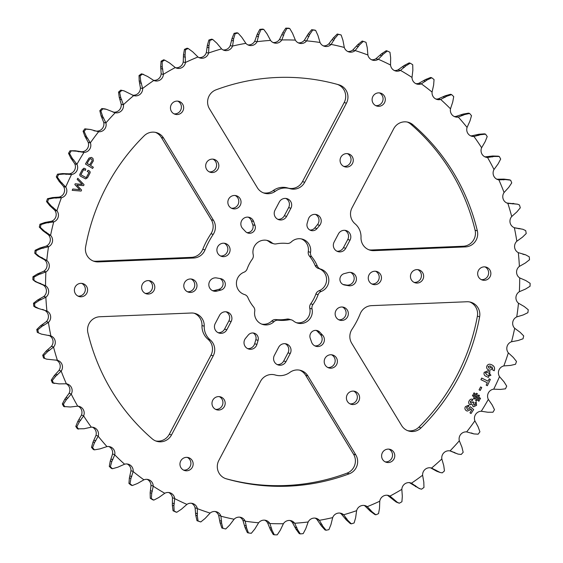 <?xml version="1.0" encoding="UTF-8"?>
<svg xmlns="http://www.w3.org/2000/svg" width="563" height="563" viewBox="0 0 563 563"><rect width="100%" height="100%" fill="white"/><g stroke="black" fill="none" stroke-linecap="round" stroke-linejoin="round"><path stroke-width="0.84" d="M226.22 478.796L226.361 478.839A12.886 12.583 -73.7 0 1 218.817 460.464L260.514 381.376A12.886 12.583 -73.7 0 1 275.216 374.986A12.886 12.583 -73.7 0 1 275.272 375A17.186 16.777 106.3 0 0 275.342 375.021A17.186 16.777 106.3 0 0 289.868 372.396A12.886 12.583 106.3 0 1 307.898 375.929L355.788 454.869A12.886 12.583 -73.7 0 1 349.236 473.821L346.984 473.166A12.886 12.583 106.3 0 0 353.543 454.214L355.788 454.869M407.647 430.66A12.886 12.583 106.3 0 0 418.83 427.197L421.082 427.859A12.886 12.583 -73.7 0 1 401.63 425.544L351.706 343.261A12.886 12.583 -73.7 0 1 352.037 329.271A85.928 83.887 106.3 0 0 360.236 313.718A12.886 12.583 -73.7 0 1 371.538 305.646L466.896 301.754A12.886 12.583 -73.7 0 1 479.627 316.807L477.382 316.153A12.886 12.583 106.3 0 0 469.711 301.958M171.518 434.946A12.886 12.583 -73.7 0 1 152.228 438.837A204.89 200.034 106.3 0 1 87.905 332.81A12.886 12.583 -73.7 0 1 99.813 316.751L191.3 313.014A12.886 12.583 -73.7 0 1 204.235 326.195A17.186 16.777 106.3 0 0 210.231 339.911A12.886 12.583 -73.7 0 1 213.215 355.851L171.518 434.946L169.273 434.291A12.886 12.583 106.3 0 1 155.712 440.956M213.208 234.384L210.963 233.729A12.886 12.583 106.3 0 0 211.294 219.739L213.539 220.4A12.886 12.583 -73.7 0 1 213.208 234.384A85.928 83.887 106.3 0 0 205.009 249.937A12.886 12.583 -73.7 0 1 193.714 258.009L98.356 261.901A12.886 12.583 -73.7 0 1 85.618 246.847A204.89 200.034 106.3 0 1 144.17 135.803A12.886 12.583 -73.7 0 1 163.622 138.111L161.37 137.456A12.886 12.583 106.3 0 0 155.353 132.34M93.289 261.042A12.886 12.583 106.3 0 0 96.104 261.246L98.356 261.901M173.925 113.782A6.735 6.58 -73.7 0 1 178.95 101.361A6.735 6.58 -73.7 0 1 183.151 110.327A6.735 6.58 -73.7 0 1 173.925 113.782M177.795 101.136A6.735 6.58 -73.7 0 1 174.08 113.86M375.57 105.541A6.735 6.58 -73.7 0 1 380.595 93.12A6.735 6.58 -73.7 0 1 384.796 102.086A6.735 6.58 -73.7 0 1 375.57 105.541M379.441 92.895A6.735 6.58 -73.7 0 1 375.725 105.626M343.543 166.289A6.735 6.58 -73.7 0 1 348.567 153.868A6.735 6.58 -73.7 0 1 352.769 162.834A6.735 6.58 -73.7 0 1 343.543 166.289M347.413 153.643A6.735 6.58 -73.7 0 1 343.697 166.374M481.133 279.544A6.735 6.58 -73.7 0 1 486.158 267.122A6.735 6.58 -73.7 0 1 490.359 276.088A6.735 6.58 -73.7 0 1 481.133 279.544M485.003 266.897A6.735 6.58 -73.7 0 1 481.288 279.628M368.892 249.782A12.886 12.583 -73.7 0 0 371.7 249.986L373.952 250.641A12.886 12.583 -73.7 0 1 361.01 237.466A17.186 16.777 -73.7 0 0 355.014 223.75A12.886 12.583 -73.7 0 1 352.03 207.803L393.727 128.709A12.886 12.583 -73.7 0 1 413.017 124.817A204.89 200.034 -73.7 0 1 477.34 230.844A12.886 12.583 -73.7 0 1 465.432 246.904L463.187 246.249A12.886 12.583 106.3 0 0 475.095 230.19L477.34 230.844M346.435 103.191A12.886 12.583 -73.7 0 0 338.884 84.816A204.89 200.034 -73.7 0 0 216.016 89.834A12.886 12.583 -73.7 0 0 209.457 108.786L257.354 187.732A12.886 12.583 106.3 0 0 275.377 191.258A17.186 16.777 -73.7 0 1 289.91 188.633A17.186 16.777 -73.7 0 1 289.98 188.654A12.886 12.583 -73.7 0 0 290.036 188.675A12.886 12.583 -73.7 0 0 304.731 182.278L346.435 103.191L344.183 102.536A12.886 12.583 106.3 0 0 337.321 84.38M263.378 192.849A12.886 12.583 106.3 0 0 273.132 190.604A17.186 16.777 -73.7 0 1 287.658 187.979A17.186 16.777 -73.7 0 1 287.728 188M209.112 171.778A6.735 6.58 -73.7 0 1 214.137 159.364A6.735 6.58 -73.7 0 1 218.338 168.323A6.735 6.58 -73.7 0 1 209.112 171.778M212.983 159.139A6.735 6.58 -73.7 0 1 209.267 171.863M413.918 282.288A6.735 6.58 -73.7 0 1 418.942 269.867A6.735 6.58 -73.7 0 1 423.144 278.833A6.735 6.58 -73.7 0 1 413.918 282.288M417.788 269.642A6.735 6.58 -73.7 0 1 414.072 282.373M84.119 284.111A6.735 6.58 106.3 0 0 74.893 287.566A6.735 6.58 106.3 0 0 79.094 296.532A6.735 6.58 106.3 0 0 84.119 284.111M77.997 296.103A6.735 6.58 106.3 0 0 81.712 283.372M189.682 458.113A6.735 6.58 106.3 0 0 180.456 461.569A6.735 6.58 106.3 0 0 184.65 470.534A6.735 6.58 106.3 0 0 189.682 458.113M183.559 470.105A6.735 6.58 106.3 0 0 187.275 457.374M221.709 397.365A6.735 6.58 106.3 0 0 212.483 400.821A6.735 6.58 106.3 0 0 216.678 409.787A6.735 6.58 106.3 0 0 221.709 397.365M215.587 409.357A6.735 6.58 106.3 0 0 219.303 396.626M391.327 449.879A6.735 6.58 106.3 0 0 382.101 453.335A6.735 6.58 106.3 0 0 386.295 462.293A6.735 6.58 106.3 0 0 391.327 449.879M385.205 461.864A6.735 6.58 106.3 0 0 388.92 449.14M151.334 281.366A6.735 6.58 106.3 0 0 142.108 284.822A6.735 6.58 106.3 0 0 146.31 293.787A6.735 6.58 106.3 0 0 151.334 281.366M145.212 293.358A6.735 6.58 106.3 0 0 148.928 280.627M356.14 391.876A6.735 6.58 106.3 0 0 346.914 395.332A6.735 6.58 106.3 0 0 351.115 404.297A6.735 6.58 106.3 0 0 356.14 391.876M350.017 403.861A6.735 6.58 106.3 0 0 353.733 391.137M289.051 319.777A38.664 37.749 106.3 0 1 278.228 320.213A5.468 5.334 106.3 0 0 273.97 321.691A11.816 11.534 106.3 0 1 254.722 311.304A5.468 5.334 106.3 0 0 253.561 306.905A38.664 37.749 106.3 0 1 247.896 297.567A5.468 5.334 106.3 0 0 244.56 294.555A11.816 11.534 106.3 0 1 243.969 272.232A5.468 5.334 106.3 0 0 247.129 268.959A38.664 37.749 106.3 0 1 252.287 259.177A5.468 5.334 106.3 0 0 253.216 254.694A11.816 11.534 106.3 0 1 271.873 242.759A5.468 5.334 106.3 0 0 276.194 243.885A38.664 37.749 106.3 0 1 287.024 243.441A5.468 5.334 106.3 0 0 291.275 241.963A11.816 11.534 106.3 0 1 310.53 252.351A5.468 5.334 106.3 0 0 311.691 256.749A38.664 37.749 106.3 0 1 317.356 266.088A5.468 5.334 106.3 0 0 320.692 269.1A11.816 11.534 106.3 0 1 321.283 291.423A5.468 5.334 106.3 0 0 318.116 294.695A38.664 37.749 106.3 0 1 312.958 304.477A5.468 5.334 106.3 0 0 312.036 308.96A11.816 11.534 106.3 0 1 293.379 320.896A5.468 5.334 106.3 0 0 289.051 319.777L286.806 319.115A5.468 5.334 -73.7 0 1 289.241 319.235L291.493 319.89M266.651 240.31A11.816 11.534 -73.7 0 1 269.621 242.104A5.468 5.334 -73.7 0 0 271.507 243.11L273.759 243.765M301.311 238.895A11.816 11.534 -73.7 0 1 308.278 251.696A5.468 5.334 -73.7 0 0 309.439 256.095A38.664 37.749 -73.7 0 1 315.104 265.433A5.468 5.334 -73.7 0 0 318.44 268.445A11.816 11.534 -73.7 0 1 319.031 290.768A5.468 5.334 -73.7 0 0 315.871 294.041A38.664 37.749 -73.7 0 1 310.713 303.823A5.468 5.334 -73.7 0 0 309.784 308.306A11.816 11.534 -73.7 0 1 296.349 322.69M377.991 271.992A6.735 6.58 106.3 0 0 368.765 275.448A6.735 6.58 106.3 0 0 372.966 284.414A6.735 6.58 106.3 0 0 377.991 271.992M375.584 271.253A6.735 6.58 -73.7 0 1 371.869 283.984M237.572 196.227A6.735 6.58 106.3 0 0 228.353 199.682A6.735 6.58 106.3 0 0 232.547 208.648A6.735 6.58 106.3 0 0 237.572 196.227M235.172 195.488A6.735 6.58 -73.7 0 1 231.456 208.219M246.911 232.618A5.841 5.707 106.3 0 0 255.025 225.432L253.646 221.498A6.735 6.58 -73.7 0 0 241.823 220.386A6.735 6.58 -73.7 0 0 242.66 228.522L245.496 231.527A5.841 5.707 106.3 0 0 246.911 232.618A5.841 5.707 -73.7 0 0 252.773 224.771L255.025 225.432M286.595 216.396A6.735 6.58 -73.7 0 1 277.665 219.225A6.735 6.58 -73.7 0 1 275.004 210.147L279.297 202.004A6.735 6.58 106.3 0 1 286.982 198.662A6.735 6.58 106.3 0 1 290.888 208.261L286.595 216.396L284.343 215.742A6.735 6.58 106.3 0 1 277.819 219.303M309.931 230.042A5.841 5.707 106.3 0 0 316.997 228.606L319.664 225.376A6.735 6.58 -73.7 0 0 316.54 214.616A6.735 6.58 -73.7 0 0 308.334 219.26L307.166 223.3A5.841 5.707 106.3 0 0 309.931 230.042A5.841 5.707 -73.7 0 0 314.752 227.945L316.997 228.606M345.717 248.297A6.735 6.58 -73.7 0 1 336.787 251.126A6.735 6.58 -73.7 0 1 334.126 242.048L338.419 233.905A6.735 6.58 106.3 0 1 346.104 230.563A6.735 6.58 106.3 0 1 350.01 240.162L345.717 248.297L343.465 247.643A6.735 6.58 106.3 0 1 336.941 251.204M342.916 284.421A5.841 5.707 106.3 0 0 344.605 285.005L348.645 285.708A6.735 6.58 -73.7 0 0 356.245 280.571A6.735 6.58 -73.7 0 0 348.293 272.569L344.296 273.604A5.841 5.707 106.3 0 0 342.916 284.421M327.673 367.428A6.735 6.58 -73.7 0 1 332.698 355.007A6.735 6.58 -73.7 0 1 336.899 363.972A6.735 6.58 -73.7 0 1 327.673 367.428M327.828 367.512A6.735 6.58 106.3 0 0 331.544 354.781M187.261 291.662A6.735 6.58 -73.7 0 1 192.286 279.241A6.735 6.58 -73.7 0 1 196.487 288.207A6.735 6.58 -73.7 0 1 187.261 291.662M187.416 291.747A6.735 6.58 106.3 0 0 191.131 279.016M256.918 344.394A6.735 6.58 -73.7 0 1 247.46 348.525A6.735 6.58 -73.7 0 1 245.581 338.279L248.248 335.055A5.841 5.707 -73.7 0 1 258.079 340.355L256.918 344.394L254.666 343.74L255.834 339.7A5.841 5.707 106.3 0 0 253.076 332.958M247.614 348.61A6.735 6.58 106.3 0 0 254.666 343.74M285.955 361.65A6.735 6.58 -73.7 0 1 277.017 364.479A6.735 6.58 -73.7 0 1 274.364 355.401L278.657 347.258A6.735 6.58 -73.7 0 1 286.335 343.923A6.735 6.58 -73.7 0 1 290.241 353.515L285.955 361.65L283.703 360.996L287.996 352.853A6.735 6.58 106.3 0 0 285.181 343.697M277.179 364.564A6.735 6.58 106.3 0 0 283.703 360.996M226.833 329.749A6.735 6.58 -73.7 0 1 217.895 332.578A6.735 6.58 -73.7 0 1 215.242 323.5L219.535 315.357A6.735 6.58 -73.7 0 1 227.213 312.022A6.735 6.58 -73.7 0 1 231.119 321.614L226.833 329.749L224.581 329.095L228.874 320.952A6.735 6.58 106.3 0 0 226.059 311.796M218.057 332.663A6.735 6.58 106.3 0 0 224.581 329.095M216.952 291.092A6.735 6.58 -73.7 0 1 209.197 282.415A6.735 6.58 -73.7 0 1 216.607 277.946L220.647 278.657A5.841 5.707 -73.7 0 1 220.949 290.058L216.952 291.092L214.707 290.431L218.704 289.396A5.841 5.707 106.3 0 0 220.006 278.544M212.427 290.607A6.735 6.58 106.3 0 0 214.707 290.431M322.585 335.133A6.735 6.58 -73.7 0 1 314.675 345.781A6.735 6.58 -73.7 0 1 311.599 342.163L310.227 338.229A5.841 5.707 -73.7 0 1 319.756 332.128L322.585 335.133L320.34 334.478L317.504 331.473A5.841 5.707 106.3 0 0 316.089 330.39M314.83 345.865A6.735 6.58 106.3 0 0 320.34 334.478M338.609 319.685A6.735 6.58 -73.7 0 1 343.634 307.264A6.735 6.58 -73.7 0 1 347.835 316.23A6.735 6.58 -73.7 0 1 338.609 319.685M338.764 319.763A6.735 6.58 106.3 0 0 342.48 307.039M220.365 255.883A6.735 6.58 -73.7 0 1 225.39 243.462A6.735 6.58 -73.7 0 1 229.591 252.428A6.735 6.58 -73.7 0 1 220.365 255.883M220.52 255.961A6.735 6.58 106.3 0 0 224.236 243.237M516.728 316.92L523.21 314.942L527.883 312.69A253.667 247.65 106.3 0 0 528.256 309.756L524.28 306.553L518.481 303.211A242.357 236.615 106.3 0 1 516.728 316.92A18.002 17.573 106.3 0 0 516.567 316.997A7.009 6.847 106.3 0 0 514.554 328.159A18.002 17.573 106.3 0 0 514.673 328.285A242.357 236.615 106.3 0 1 511.535 341.748A18.002 17.573 106.3 0 0 511.366 341.804A7.009 6.847 106.3 0 0 508.227 352.705A18.002 17.573 106.3 0 0 508.333 352.846A242.357 236.615 106.3 0 1 503.829 365.915A18.002 17.573 106.3 0 0 503.66 365.964A7.009 6.847 106.3 0 0 499.423 376.485A18.002 17.573 106.3 0 0 499.515 376.633A242.357 236.615 106.3 0 1 493.709 389.167A18.002 17.573 106.3 0 0 493.533 389.195A7.009 6.847 106.3 0 0 488.248 399.216A18.002 17.573 106.3 0 0 488.325 399.378A242.357 236.615 106.3 0 1 481.266 411.243A18.002 17.573 106.3 0 0 481.098 411.25A7.009 6.847 106.3 0 0 474.82 420.667A18.002 17.573 106.3 0 0 474.876 420.835A242.357 236.615 106.3 0 1 466.657 431.898A18.002 17.573 106.3 0 0 466.481 431.884A7.009 6.847 106.3 0 0 459.281 440.597A18.002 17.573 106.3 0 0 459.324 440.766A242.357 236.615 106.3 0 1 450.027 450.907A18.002 17.573 106.3 0 0 449.858 450.879A7.009 6.847 106.3 0 0 441.814 458.789A18.002 17.573 106.3 0 0 441.835 458.958A242.357 236.615 106.3 0 1 431.561 468.064A18.002 17.573 106.3 0 0 431.455 468.036A18.002 17.573 106.3 0 0 431.399 468.015A7.009 6.847 106.3 0 0 422.595 475.038A18.002 17.573 106.3 0 0 422.602 475.214A242.357 236.615 106.3 0 1 411.462 483.188A18.002 17.573 106.3 0 0 411.307 483.117A7.009 6.847 106.3 0 0 401.848 489.17A18.002 17.573 106.3 0 0 401.834 489.346A242.357 236.615 106.3 0 1 389.955 496.094A18.002 17.573 106.3 0 0 389.807 496.017A7.009 6.847 106.3 0 0 379.793 501.028A18.002 17.573 106.3 0 0 379.765 501.204A242.357 236.615 106.3 0 1 367.273 506.665A18.002 17.573 106.3 0 0 367.132 506.566A7.009 6.847 106.3 0 0 356.675 510.493A18.002 17.573 106.3 0 0 356.625 510.662A242.357 236.615 106.3 0 1 343.662 514.765A18.002 17.573 106.3 0 0 343.536 514.652A7.009 6.847 106.3 0 0 332.747 517.446A18.002 17.573 106.3 0 0 332.677 517.608A242.357 236.615 106.3 0 1 319.383 520.311A18.002 17.573 106.3 0 0 319.263 520.184A7.009 6.847 106.3 0 0 308.264 521.817A18.002 17.573 106.3 0 0 308.179 521.978A242.357 236.615 106.3 0 1 294.702 523.252A18.002 17.573 106.3 0 0 294.597 523.111A7.009 6.847 106.3 0 0 283.506 523.562A18.002 17.573 106.3 0 0 283.407 523.71A242.357 236.615 106.3 0 1 269.888 523.541A18.002 17.573 106.3 0 0 269.797 523.393A7.009 6.847 106.3 0 0 258.734 522.661A18.002 17.573 106.3 0 0 258.621 522.795A242.357 236.615 106.3 0 1 245.208 521.183A18.002 17.573 106.3 0 0 245.137 521.028A7.009 6.847 106.3 0 0 234.222 519.114A18.002 17.573 106.3 0 0 234.102 519.241A242.357 236.615 106.3 0 1 220.942 516.208A18.002 17.573 106.3 0 0 220.886 516.039A7.009 6.847 106.3 0 0 210.245 512.97A18.002 17.573 106.3 0 0 210.112 513.083A242.357 236.615 106.3 0 1 197.36 508.656A18.002 17.573 106.3 0 0 197.317 508.488A7.009 6.847 106.3 0 0 187.057 504.3A18.002 17.573 106.3 0 0 186.916 504.392A242.357 236.615 106.3 0 1 174.699 498.628A18.002 17.573 106.3 0 0 174.678 498.452A7.009 6.847 106.3 0 0 164.924 493.188A18.002 17.573 106.3 0 0 164.769 493.265A242.357 236.615 106.3 0 1 153.227 486.214A18.002 17.573 106.3 0 0 153.227 486.038A7.009 6.847 106.3 0 0 144.072 479.76A18.002 17.573 106.3 0 0 143.91 479.817A242.357 236.615 106.3 0 1 133.171 471.569A18.002 17.573 106.3 0 0 133.185 471.393A7.009 6.847 106.3 0 0 124.74 464.158A18.002 17.573 106.3 0 0 124.578 464.208A242.357 236.615 106.3 0 1 114.753 454.848A18.002 17.573 106.3 0 0 114.789 454.672A7.009 6.847 106.3 0 0 107.139 446.565A18.002 17.573 106.3 0 0 106.97 446.593A242.357 236.615 106.3 0 1 98.18 436.226A18.002 17.573 106.3 0 0 98.229 436.051A7.009 6.847 106.3 0 0 91.459 427.169A18.002 17.573 106.3 0 0 91.29 427.176A242.357 236.615 106.3 0 1 83.62 415.909A18.002 17.573 106.3 0 0 83.683 415.747A7.009 6.847 106.3 0 0 77.877 406.176A18.002 17.573 106.3 0 0 77.708 406.162A242.357 236.615 106.3 0 1 71.241 394.128A18.002 17.573 106.3 0 0 71.325 393.973A7.009 6.847 106.3 0 0 66.54 383.818A18.002 17.573 106.3 0 0 66.371 383.79A242.357 236.615 106.3 0 1 61.184 371.116A18.002 17.573 106.3 0 0 61.276 370.968A7.009 6.847 106.3 0 0 57.567 360.348A18.002 17.573 106.3 0 0 57.398 360.299A242.357 236.615 106.3 0 1 53.548 347.125A18.002 17.573 106.3 0 0 53.661 346.991A7.009 6.847 106.3 0 0 51.057 336.02A18.002 17.573 106.3 0 0 50.895 335.949A242.357 236.615 106.3 0 1 48.418 322.416A18.002 17.573 106.3 0 0 48.545 322.296A7.009 6.847 106.3 0 0 47.088 311.093A18.002 17.573 106.3 0 0 46.933 311.008A242.357 236.615 106.3 0 1 45.863 297.271A18.002 17.573 106.3 0 0 45.997 297.158A7.009 6.847 106.3 0 0 45.694 285.842A18.002 17.573 106.3 0 0 45.554 285.751A242.357 236.615 106.3 0 1 45.899 271.95A18.002 17.573 106.3 0 0 46.046 271.852A7.009 6.847 106.3 0 0 46.905 260.556A18.002 17.573 106.3 0 0 46.771 260.444A242.357 236.615 106.3 0 1 48.524 246.735A18.002 17.573 106.3 0 0 48.678 246.657A7.009 6.847 106.3 0 0 50.691 235.496A18.002 17.573 106.3 0 0 50.571 235.369A242.357 236.615 106.3 0 1 53.717 221.906A18.002 17.573 106.3 0 0 53.879 221.85A7.009 6.847 106.3 0 0 57.025 210.949A18.002 17.573 106.3 0 0 56.919 210.808A242.357 236.615 106.3 0 1 61.416 197.74A18.002 17.573 106.3 0 0 61.585 197.697A7.009 6.847 106.3 0 0 65.822 187.176A18.002 17.573 106.3 0 0 65.73 187.029A242.357 236.615 106.3 0 1 71.543 174.488A18.002 17.573 106.3 0 0 71.712 174.467A7.009 6.847 106.3 0 0 76.997 164.438A18.002 17.573 106.3 0 0 76.927 164.283A242.357 236.615 106.3 0 1 83.978 152.418A18.002 17.573 106.3 0 0 84.154 152.411A7.009 6.847 106.3 0 0 90.432 142.988A18.002 17.573 106.3 0 0 90.369 142.826A242.357 236.615 106.3 0 1 98.595 131.763A18.002 17.573 106.3 0 0 98.764 131.77A7.009 6.847 106.3 0 0 105.964 123.058A18.002 17.573 106.3 0 0 105.921 122.889A242.357 236.615 106.3 0 1 115.225 112.748A18.002 17.573 106.3 0 0 115.394 112.776A7.009 6.847 106.3 0 0 123.438 104.873A18.002 17.573 106.3 0 0 123.41 104.697A242.357 236.615 106.3 0 1 133.691 95.59A18.002 17.573 106.3 0 0 133.797 95.619A18.002 17.573 106.3 0 0 133.853 95.64A7.009 6.847 106.3 0 0 142.65 88.623A18.002 17.573 106.3 0 0 142.643 88.447A242.357 236.615 106.3 0 1 153.783 80.474A18.002 17.573 106.3 0 0 153.945 80.537A7.009 6.847 106.3 0 0 163.397 74.485A18.002 17.573 106.3 0 0 163.411 74.309A242.357 236.615 106.3 0 1 175.29 67.56A18.002 17.573 106.3 0 0 175.445 67.644A7.009 6.847 106.3 0 0 185.452 62.627A18.002 17.573 106.3 0 0 185.487 62.451A242.357 236.615 106.3 0 1 197.972 56.997A18.002 17.573 106.3 0 0 198.12 57.095A7.009 6.847 106.3 0 0 208.577 53.168A18.002 17.573 106.3 0 0 208.62 52.992A242.357 236.615 106.3 0 1 221.59 48.89A18.002 17.573 106.3 0 0 221.716 49.009A7.009 6.847 106.3 0 0 232.505 46.208A18.002 17.573 106.3 0 0 232.568 46.046A242.357 236.615 106.3 0 1 245.869 43.344A18.002 17.573 106.3 0 0 245.982 43.471A7.009 6.847 106.3 0 0 256.988 41.838A18.002 17.573 106.3 0 0 257.066 41.683A242.357 236.615 106.3 0 1 270.55 40.409A18.002 17.573 106.3 0 0 270.655 40.543A7.009 6.847 106.3 0 0 281.746 40.093A18.002 17.573 106.3 0 0 281.845 39.945A242.357 236.615 106.3 0 1 295.364 40.114A18.002 17.573 106.3 0 0 295.455 40.269A7.009 6.847 106.3 0 0 306.518 41A18.002 17.573 106.3 0 0 306.631 40.86A242.357 236.615 106.3 0 1 320.037 42.471A18.002 17.573 106.3 0 0 320.115 42.633A7.009 6.847 106.3 0 0 331.023 44.54A18.002 17.573 106.3 0 0 331.15 44.414A242.357 236.615 106.3 0 1 344.303 47.454A18.002 17.573 106.3 0 0 344.359 47.616A7.009 6.847 106.3 0 0 355.007 50.684A18.002 17.573 106.3 0 0 355.14 50.571A242.357 236.615 106.3 0 1 367.892 54.998A18.002 17.573 106.3 0 0 367.935 55.167A7.009 6.847 106.3 0 0 378.188 59.361A18.002 17.573 106.3 0 0 378.336 59.263A242.357 236.615 106.3 0 1 390.546 65.034A18.002 17.573 106.3 0 0 390.567 65.202A7.009 6.847 106.3 0 0 400.328 70.474A18.002 17.573 106.3 0 0 400.483 70.389A242.357 236.615 106.3 0 1 412.017 77.441A18.002 17.573 106.3 0 0 412.025 77.617A7.009 6.847 106.3 0 0 421.173 83.901A18.002 17.573 106.3 0 0 421.335 83.838A242.357 236.615 106.3 0 1 432.074 92.086A18.002 17.573 106.3 0 0 432.06 92.262A7.009 6.847 106.3 0 0 440.505 99.496A18.002 17.573 106.3 0 0 440.674 99.454A242.357 236.615 106.3 0 1 450.491 108.814A18.002 17.573 106.3 0 0 450.463 108.983A7.009 6.847 106.3 0 0 458.106 117.09A18.002 17.573 106.3 0 0 458.282 117.062A242.357 236.615 106.3 0 1 467.072 127.435A18.002 17.573 106.3 0 0 467.023 127.604A7.009 6.847 106.3 0 0 473.786 136.492A18.002 17.573 106.3 0 0 473.962 136.485A242.357 236.615 106.3 0 1 481.632 147.745A18.002 17.573 106.3 0 0 481.562 147.907A7.009 6.847 106.3 0 0 487.368 157.485A18.002 17.573 106.3 0 0 487.544 157.492A242.357 236.615 106.3 0 1 494.004 169.526A18.002 17.573 106.3 0 0 493.927 169.681A7.009 6.847 106.3 0 0 498.712 179.836A18.002 17.573 106.3 0 0 498.881 179.864A242.357 236.615 106.3 0 1 504.068 192.539A18.002 17.573 106.3 0 0 503.969 192.687A7.009 6.847 106.3 0 0 507.685 203.306A18.002 17.573 106.3 0 0 507.847 203.356A242.357 236.615 106.3 0 1 511.704 216.53A18.002 17.573 106.3 0 0 511.591 216.664A7.009 6.847 106.3 0 0 514.195 227.642A18.002 17.573 106.3 0 0 514.35 227.705A242.357 236.615 106.3 0 1 516.827 241.238A18.002 17.573 106.3 0 0 516.7 241.358A7.009 6.847 106.3 0 0 518.164 252.569A18.002 17.573 106.3 0 0 518.312 252.646A242.357 236.615 106.3 0 1 519.389 266.39A18.002 17.573 106.3 0 0 519.248 266.496A7.009 6.847 106.3 0 0 519.55 277.812A18.002 17.573 106.3 0 0 519.698 277.911A242.357 236.615 106.3 0 1 519.353 291.711A18.002 17.573 106.3 0 0 519.206 291.803A7.009 6.847 106.3 0 0 518.347 303.105A18.002 17.573 106.3 0 0 518.481 303.211M519.353 291.711L525.617 289.016L530.05 286.257A253.667 247.65 106.3 0 0 530.121 283.302L525.828 280.564L519.698 277.911M484.842 156.803A7.009 6.847 106.3 0 0 485.123 156.824A18.002 17.573 106.3 0 0 485.292 156.838L492.639 156L498.213 156.169L499.29 156.486L494.201 156.458L487.544 157.492M470.541 135.803A7.009 6.847 106.3 0 0 471.541 135.831A18.002 17.573 106.3 0 0 471.71 135.824L478.93 134.254L484.497 133.846L485.566 134.163L480.492 134.705L473.962 136.485M454.144 116.471A7.009 6.847 106.3 0 0 455.861 116.435A18.002 17.573 106.3 0 0 456.03 116.407L463.053 114.113L468.543 113.142L469.619 113.459L464.609 114.571L458.282 117.062M435.839 99.018A7.009 6.847 106.3 0 0 438.26 98.842A18.002 17.573 106.3 0 0 438.422 98.792L445.171 95.801L450.541 94.281L451.61 94.598L446.733 96.259L440.674 99.454M415.818 83.641A7.009 6.847 106.3 0 0 418.928 83.24A18.002 17.573 106.3 0 0 419.09 83.183L425.494 79.531L430.674 77.469L431.751 77.785L427.057 79.981L421.335 83.838M394.311 70.502A7.009 6.847 106.3 0 0 398.076 69.812A18.002 17.573 106.3 0 0 398.231 69.735L404.227 65.463L409.174 62.894L410.244 63.204L405.789 65.92L400.483 70.389M371.538 59.748A7.009 6.847 106.3 0 0 375.943 58.7A18.002 17.573 106.3 0 0 376.084 58.608L381.608 53.759L386.26 50.705L387.337 51.022L383.171 54.217L378.336 59.263M347.765 51.493A7.009 6.847 106.3 0 0 352.755 50.03A18.002 17.573 106.3 0 0 352.888 49.917L357.885 44.554L362.199 41.05L363.276 41.366L359.447 45.005L355.14 50.571M323.239 45.835A7.009 6.847 106.3 0 0 328.778 43.886A18.002 17.573 106.3 0 0 328.898 43.759L333.317 37.939L337.251 34.026L338.321 34.336L334.879 38.39L331.15 44.414M298.235 42.83A7.009 6.847 106.3 0 0 304.266 40.339A18.002 17.573 106.3 0 0 304.379 40.205L308.172 33.984L311.677 29.705L312.754 30.022L309.734 34.442L306.631 40.86M273.027 42.514A7.009 6.847 106.3 0 0 279.494 39.438A18.002 17.573 106.3 0 0 279.593 39.29L282.725 32.745L285.772 28.15L286.849 28.467L284.287 33.203L281.845 39.945M247.896 44.885A7.009 6.847 106.3 0 0 254.736 41.183A18.002 17.573 106.3 0 0 254.821 41.022L257.256 34.23L259.817 29.367L260.894 29.677L258.818 34.688L257.066 41.683M223.103 49.924A7.009 6.847 106.3 0 0 230.253 45.554A18.002 17.573 106.3 0 0 230.323 45.392L232.047 38.418L234.088 33.344L235.165 33.653L233.603 38.875L232.568 46.046M198.936 57.574A7.009 6.847 106.3 0 0 206.325 52.507A18.002 17.573 106.3 0 0 206.375 52.338L207.367 45.272L208.88 40.036L209.95 40.346L208.929 45.723L208.62 52.992M153.783 80.474L147.569 76.469L142.495 74.147A253.667 247.65 106.3 0 0 140.11 75.85L140.75 81.346L142.643 88.447M133.691 95.59L124.085 90.868L121.812 90.446A253.667 247.65 106.3 0 0 119.616 92.395L120.806 97.814L123.41 104.697M45.899 271.95L38.946 274.441L34.026 277.059L32.95 276.743L37.383 273.984L43.647 271.289A18.002 17.573 106.3 0 0 43.794 271.197A7.009 6.847 106.3 0 0 44.653 259.895A18.002 17.573 106.3 0 0 44.519 259.789L37.911 256.052L34.744 253.244L35.814 253.554L39.375 256.482L46.771 260.444M45.863 297.271L39.199 300.445L34.582 303.548L33.506 303.232L37.644 299.995L43.611 296.61A18.002 17.573 106.3 0 0 43.752 296.504A7.009 6.847 106.3 0 0 43.45 285.188A18.002 17.573 106.3 0 0 43.302 285.089L35.363 281.662L32.879 279.698L36.722 282.063L45.554 285.751M38.854 308.615L35.448 307.377L33.738 306.173L34.807 306.49L38.854 308.615L46.933 311.008M41.465 334.119L37.299 332.381L41.465 334.119L50.895 335.949M367.273 506.665L371.861 511.633L375.873 514.8L374.796 514.483L370.299 511.183L365.028 506.003A18.002 17.573 106.3 0 0 364.88 505.905A7.009 6.847 106.3 0 0 364.064 505.426M389.955 496.094L397.443 502.393L399.371 503.195L398.294 502.886L396.19 502.027L387.71 495.44A18.002 17.573 106.3 0 0 387.555 495.356A7.009 6.847 106.3 0 0 387.351 495.25M411.462 483.188L418.612 488.121L420.554 488.93L419.393 488.593L409.217 482.526M431.561 468.064L440.167 472.498L436.768 471.266L430.575 467.839M77.215 179.421L77.757 178.26L84.056 184.664L83.613 185.635L76.864 185.093L81.579 190.034L81.1 191.068L72.191 190.322L72.796 188.999L79.819 189.724L74.837 184.587L75.203 183.784L82.275 184.397L77.215 179.421M487.354 385.718L486.179 385.148L487.312 382.777L480.936 379.673L481.696 378.076L488.072 381.186L489.191 378.85L490.366 379.42L487.354 385.718L490.366 379.42M472.948 394.747L474.799 396.338L475.369 395.353L473.518 393.762L474.053 392.833L475.904 394.424L476.579 393.27L477.424 393.769L476.664 395.078L477.924 396.169L478.606 394.987L479.451 395.486L478.677 396.831L480.528 398.428L479.993 399.35L478.142 397.752L477.572 398.745L479.423 400.342L478.881 401.271L477.03 399.674L476.389 400.793L475.538 400.286L476.277 399.012L475.017 397.921L474.356 399.061L473.511 398.562L474.257 397.267L472.406 395.676L472.948 394.747L474.799 396.338M468.12 406.958L466.565 407.352L467.163 409.202L469.106 408.872L469.366 407.668L470.379 406.732L473.652 409.561L471.02 413.538L469.936 412.799L471.801 409.97L470.372 408.745L469.943 409.998L467.234 411.103L466.185 410.589C464.792 409.498 464.552 408.168 465.467 406.613L468.437 405.283L469.042 405.564L467.811 406.824M467.163 409.202L467.712 409.47L467.149 409.195L466.565 407.352M83.908 168.21L85.794 169.034L85.351 170.413L83.676 169.505L80.875 174.755L86.216 177.676L89.017 172.419L87.181 171.419L88.109 170.293L88.975 170.772C90.214 171.37 90.481 172.271 89.777 173.481L87.518 177.725L85.618 178.893L80.945 176.423C79.714 175.818 79.446 174.91 80.15 173.693L82.409 169.456L84.119 168.246M373.952 250.641L465.432 246.904M213.539 220.4L163.622 138.111M421.082 427.859A204.89 200.034 106.3 0 0 479.627 316.807M226.361 478.839A204.89 200.034 106.3 0 0 349.236 473.821M91.34 157.387L92.944 158.379L93.395 160.786L90.552 165.494L93.338 167.225L92.592 168.45L85.442 164.009L89.024 158.076L91.354 157.387L92.944 158.379L93.395 160.786L90.537 165.487L93.338 167.225M472.941 401.82L474.032 402.517L473.553 403.291L473.891 405.008L475.446 404.628L475.228 403.122L476.122 401.672L476.579 405.297L473.68 406.782L473.004 406.465L472.16 404.375L469.76 404.551C468.493 403.453 468.332 402.151 469.289 400.645C470.196 399.188 471.393 398.801 472.864 399.47L471.97 400.919L470.372 401.384L470.661 403.108L472.463 402.58L472.941 401.813L474.046 402.524L473.567 403.291L474.243 405.177M470.323 404.811L469.76 404.551L472.16 404.375M472.85 399.47L472.237 399.181L472.864 399.47L471.681 400.786M471.956 400.912L470.358 401.384L471.076 403.305M480.225 390.476L479.071 389.849L480.612 386.922L481.766 387.548L480.225 390.476M487.727 377.083L486.312 376.45C484.335 375.683 483.631 374.311 484.208 372.333L487.797 370.82L489.986 371.742L488.48 377.365L487.727 377.083M494.272 370.524L492.949 370.285L491.985 366.795L491.963 368.645C491.147 370.067 489.972 370.454 488.431 369.814C486.833 369.032 486.312 367.78 486.861 366.056C487.825 364.303 489.24 363.804 491.105 364.557L491.654 364.789C494.208 365.922 495.081 367.829 494.272 370.524L494.152 370.778M488.846 369.961L488.431 369.814M491.091 364.557L491.654 364.789C494.194 365.915 495.067 367.829 494.258 370.517M371.7 249.986L463.187 246.249M413.017 124.817L410.772 124.163A204.89 200.034 -73.7 0 1 475.095 230.19M410.772 124.163A12.886 12.583 106.3 0 0 407.288 122.044M287.869 188.042A12.886 12.583 106.3 0 0 302.486 181.624L344.183 102.536M194.108 313.218A12.886 12.583 -73.7 0 1 201.99 325.534A17.186 16.777 106.3 0 0 207.986 339.25L210.231 339.911M213.215 355.851L210.97 355.197L169.273 434.291M210.97 355.197A12.886 12.583 106.3 0 0 207.986 339.25M418.83 427.197A204.89 200.034 106.3 0 0 477.382 316.153M343.662 514.765L347.695 520.24L351.347 523.843L350.27 523.534L346.139 519.79L341.41 514.11A18.002 17.573 106.3 0 0 341.284 513.991A7.009 6.847 106.3 0 0 339.897 513.076M319.383 520.311L322.817 526.236L326.061 530.24L324.985 529.924L321.255 525.779L317.131 519.656A18.002 17.573 106.3 0 0 317.018 519.529A7.009 6.847 106.3 0 0 315.104 518.115M294.702 523.252L297.489 529.551L300.297 533.907L299.22 533.59L295.927 529.093L292.45 522.591A18.002 17.573 106.3 0 0 292.345 522.457A7.009 6.847 106.3 0 0 289.973 520.486M269.888 523.541L271.999 530.149L274.329 534.815L273.252 534.498L270.437 529.692L267.636 522.886A18.002 17.573 106.3 0 0 267.545 522.731A7.009 6.847 106.3 0 0 264.765 520.17M245.208 521.183L246.622 528.024L248.445 532.943L247.375 532.633L245.06 527.573L242.963 520.529A18.002 17.573 106.3 0 0 242.885 520.367A7.009 6.847 106.3 0 0 239.761 517.165M220.942 516.208L221.632 523.203L222.934 528.326L221.857 528.01L220.07 522.753L218.697 515.546A18.002 17.573 106.3 0 0 218.641 515.384A7.009 6.847 106.3 0 0 215.235 511.507M197.36 508.656L197.303 515.736L198.07 521L196.994 520.691L195.748 515.286L195.108 508.002A18.002 17.573 106.3 0 0 195.065 507.833A7.009 6.847 106.3 0 0 191.462 503.252M174.699 498.628L173.911 505.708L174.122 511.056L173.045 510.747L172.355 505.25L172.454 497.966A18.002 17.573 106.3 0 0 172.433 497.798A7.009 6.847 106.3 0 0 168.689 492.498M153.227 486.214L151.707 493.223L151.356 498.6L150.286 498.283L150.145 492.766L150.983 485.559A18.002 17.573 106.3 0 0 150.975 485.383A7.009 6.847 106.3 0 0 147.182 479.359M133.171 471.569L130.933 478.423L130.025 483.765L128.948 483.448L129.37 477.966L130.926 470.914A18.002 17.573 106.3 0 0 130.94 470.738A7.009 6.847 106.3 0 0 127.161 463.982M114.753 454.848L111.819 461.463L110.362 466.713L109.285 466.396L110.257 461.013L112.509 454.186A18.002 17.573 106.3 0 0 112.537 454.017A7.009 6.847 106.3 0 0 108.856 446.529M98.18 436.226L94.563 442.539L92.571 447.634L91.495 447.325L93.008 442.082L95.928 435.565A18.002 17.573 106.3 0 0 95.977 435.396A7.009 6.847 106.3 0 0 92.459 427.197M83.62 415.909L79.376 421.849L76.864 426.74L75.787 426.423L77.814 421.398L81.368 415.255A18.002 17.573 106.3 0 0 81.438 415.093A7.009 6.847 106.3 0 0 78.158 406.197M71.241 394.128L66.406 399.631L63.401 404.255L62.324 403.938L64.844 399.174L68.996 393.474A18.002 17.573 106.3 0 0 69.073 393.319A7.009 6.847 106.3 0 0 66.075 383.741M61.184 371.116L55.8 376.112L52.331 380.426L51.261 380.109L54.238 375.655L58.932 370.461A18.002 17.573 106.3 0 0 59.031 370.313A7.009 6.847 106.3 0 0 56.173 360.003M53.548 347.125L47.679 351.565L43.787 355.513L42.711 355.197L46.117 351.108L51.296 346.47A18.002 17.573 106.3 0 0 51.409 346.336A7.009 6.847 106.3 0 0 48.805 335.358A18.002 17.573 106.3 0 0 48.65 335.295M48.418 322.416L42.126 326.251L37.848 329.791L36.771 329.482L40.564 325.794L46.173 321.762A18.002 17.573 106.3 0 0 46.3 321.642A7.009 6.847 106.3 0 0 44.836 310.431A18.002 17.573 106.3 0 0 44.688 310.354L42.57 309.404M48.524 246.735L41.352 248.515L36.194 250.619L35.117 250.31L39.79 248.058L46.272 246.08A18.002 17.573 106.3 0 0 46.433 246.003A7.009 6.847 106.3 0 0 48.446 234.841A18.002 17.573 106.3 0 0 48.327 234.715L42.915 230.739L39.304 227.093L40.374 227.41L44.477 231.189L50.571 235.369M53.717 221.906L46.398 222.948L41.05 224.524L39.973 224.215L44.836 222.498L51.465 221.252A18.002 17.573 106.3 0 0 51.634 221.196A7.009 6.847 106.3 0 0 54.773 210.295A18.002 17.573 106.3 0 0 54.667 210.154L49.713 205.579L46.511 201.54L47.581 201.857L51.275 206.037L56.919 210.808M61.416 197.74L54.034 198.028L48.545 199.056L47.475 198.739L52.472 197.578L59.171 197.085A18.002 17.573 106.3 0 0 59.34 197.036A7.009 6.847 106.3 0 0 63.577 186.515A18.002 17.573 106.3 0 0 63.485 186.367L59.045 181.251L56.286 176.859L57.363 177.176L60.607 181.701L65.73 187.029M71.543 174.488L64.161 174.03L58.601 174.488L57.532 174.171L62.606 173.573L69.291 173.833A18.002 17.573 106.3 0 0 69.467 173.805A7.009 6.847 106.3 0 0 74.752 163.784A18.002 17.573 106.3 0 0 74.675 163.622L70.804 158.013L68.524 153.326L69.594 153.636L72.367 158.47L76.927 164.283M83.978 152.418L76.688 151.208L70.03 150.785L75.125 150.75L81.734 151.757A18.002 17.573 106.3 0 0 81.902 151.75A7.009 6.847 106.3 0 0 88.18 142.333A18.002 17.573 106.3 0 0 88.124 142.165L84.865 136.133L83.085 131.193L84.161 131.503L86.428 136.591L90.369 142.826M93.93 130.757L96.343 131.102A18.002 17.573 106.3 0 0 96.519 131.116A7.009 6.847 106.3 0 0 103.719 122.403A18.002 17.573 106.3 0 0 103.676 122.234L101.073 115.837L99.82 110.7L100.897 111.017L102.635 116.295L105.921 122.889M112.973 112.093A18.002 17.573 106.3 0 0 113.142 112.121A7.009 6.847 106.3 0 0 121.186 104.211A18.002 17.573 106.3 0 0 121.165 104.042L119.243 97.357L118.54 92.086L119.616 92.395M132.425 95.161A7.009 6.847 106.3 0 0 140.405 87.962A18.002 17.573 106.3 0 0 140.398 87.786L139.188 80.896L139.033 75.541L140.11 75.85M153.46 80.333A7.009 6.847 106.3 0 0 161.152 73.83A18.002 17.573 106.3 0 0 161.166 73.654L160.68 66.624L161.088 61.247L162.165 61.564L162.243 67.081L163.411 74.309M175.649 67.75A7.009 6.847 106.3 0 0 183.207 61.972A18.002 17.573 106.3 0 0 183.235 61.796L183.496 54.702L184.453 49.368L185.53 49.685L185.051 55.16L185.487 62.451M350.573 272.393A6.735 6.58 106.3 0 1 346.393 285.054L342.994 284.456M315.386 214.39A6.735 6.58 106.3 0 1 317.419 224.721L314.752 227.945M248.17 217.135A6.735 6.58 106.3 0 1 251.401 220.837L252.773 224.771M285.821 198.436A6.735 6.58 -73.7 0 1 288.636 207.599L284.343 215.742M344.943 230.337A6.735 6.58 -73.7 0 1 347.758 239.5L343.465 247.643M273.97 321.691L271.725 321.037A11.816 11.534 -73.7 0 1 261.689 324.105M271.725 321.037A5.468 5.334 -73.7 0 1 275.976 319.559A38.664 37.749 -73.7 0 0 286.806 319.115M210.963 233.729A85.928 83.887 106.3 0 0 202.764 249.282L205.009 249.937M211.294 219.739L161.37 137.456M193.714 258.009L191.462 257.354L96.104 261.246M191.462 257.354A12.886 12.583 106.3 0 0 202.764 249.282M299.622 370.151A12.886 12.583 106.3 0 1 305.646 375.268L353.543 454.214M225.679 478.62A204.89 200.034 106.3 0 0 346.984 473.166M493.709 389.167L500.394 389.427L505.468 388.829A253.667 247.65 106.3 0 0 506.714 386.141L503.955 381.749L499.515 376.633M481.266 411.243L487.875 412.25L492.97 412.215A253.667 247.65 106.3 0 0 494.476 409.674L492.196 404.987L488.325 399.378M466.657 431.898L473.919 433.918L478.149 434.179A253.667 247.65 106.3 0 0 479.915 431.807L478.135 426.867L474.876 420.835M473.919 433.918L471.33 432.947M450.027 450.907L458.022 454.095L461.188 454.468A253.667 247.65 106.3 0 0 463.18 452.3L461.927 447.163L459.324 440.766M458.022 454.095L450.632 451.026M440.167 472.498L442.258 472.864A253.667 247.65 106.3 0 0 444.46 470.914L443.757 465.643L441.835 458.958M420.554 488.93L421.581 489.17A253.667 247.65 106.3 0 0 423.967 487.459L423.812 482.104L422.602 475.214M399.371 503.195A253.667 247.65 106.3 0 0 401.912 501.753L402.32 496.376L401.834 489.346M375.873 514.8A253.667 247.65 106.3 0 0 378.547 513.632L379.504 508.298L379.765 501.204M351.347 523.843A253.667 247.65 106.3 0 0 354.12 522.964L355.633 517.728L356.625 510.662M326.061 530.24A253.667 247.65 106.3 0 0 328.912 529.656L330.953 524.582L332.677 517.608M300.297 533.907A253.667 247.65 106.3 0 0 303.183 533.633L305.744 528.77L308.179 521.978M274.329 534.815A253.667 247.65 106.3 0 0 277.228 534.85L280.275 530.255L283.407 523.71M248.445 532.943A253.667 247.65 106.3 0 0 251.323 533.295L254.828 529.016L258.621 522.795M222.934 528.326A253.667 247.65 106.3 0 0 225.749 528.974L229.683 525.061L234.102 519.241M196.994 520.691A253.667 247.65 106.3 0 0 199.724 521.634L200.801 521.95L205.115 518.446L210.112 513.083M198.07 521A253.667 247.65 106.3 0 0 200.801 521.95M173.045 510.747A253.667 247.65 106.3 0 0 175.663 511.978L176.74 512.295L181.392 509.241L186.916 504.392M174.122 511.056A253.667 247.65 106.3 0 0 176.74 512.295M150.286 498.283A253.667 247.65 106.3 0 0 152.756 499.796L153.826 500.106L158.773 497.537L164.769 493.265M151.356 498.6A253.667 247.65 106.3 0 0 153.826 500.106M128.948 483.448A253.667 247.65 106.3 0 0 131.249 485.215L132.326 485.531L137.506 483.469L143.91 479.817M130.025 483.765A253.667 247.65 106.3 0 0 132.326 485.531M109.285 466.396A253.667 247.65 106.3 0 0 111.39 468.402L112.459 468.719L117.829 467.199L124.578 464.208M110.362 466.713A253.667 247.65 106.3 0 0 112.459 468.719M91.495 447.325A253.667 247.65 106.3 0 0 93.381 449.541L94.457 449.858L99.947 448.887L106.97 446.593M92.571 447.634A253.667 247.65 106.3 0 0 94.457 449.858M75.787 426.423A253.667 247.65 106.3 0 0 77.434 428.837L84.07 428.746L91.29 427.176M76.864 426.74A253.667 247.65 106.3 0 0 78.503 429.154M62.324 403.938A253.667 247.65 106.3 0 0 63.71 406.514L70.361 407L77.708 406.162M63.401 404.255A253.667 247.65 106.3 0 0 64.787 406.831M54.372 383.459L52.373 382.826L58.974 383.875L66.371 383.79M52.331 380.426A253.667 247.65 106.3 0 0 53.443 383.136M51.261 380.109A253.667 247.65 106.3 0 0 52.373 382.826M46.68 359.166L43.534 358.019L46.68 359.166L57.398 360.299M42.711 355.197A253.667 247.65 106.3 0 0 43.534 358.019M43.787 355.513A253.667 247.65 106.3 0 0 44.611 358.335M37.848 329.791A253.667 247.65 106.3 0 0 38.375 332.691M36.771 329.482A253.667 247.65 106.3 0 0 37.299 332.381M33.506 303.232A253.667 247.65 106.3 0 0 33.738 306.173M34.582 303.548A253.667 247.65 106.3 0 0 34.807 306.49M32.95 276.743A253.667 247.65 106.3 0 0 32.879 279.698M34.026 277.059A253.667 247.65 106.3 0 0 33.956 280.015M36.194 250.619A253.667 247.65 106.3 0 0 35.814 253.554M35.117 250.31A253.667 247.65 106.3 0 0 34.744 253.244M41.05 224.524A253.667 247.65 106.3 0 0 40.374 227.41M39.973 224.215A253.667 247.65 106.3 0 0 39.304 227.093M48.545 199.056A253.667 247.65 106.3 0 0 47.581 201.857M47.475 198.739A253.667 247.65 106.3 0 0 46.511 201.54M58.601 174.488A253.667 247.65 106.3 0 0 57.363 177.176M57.532 174.171A253.667 247.65 106.3 0 0 56.286 176.859M71.107 151.095A253.667 247.65 106.3 0 0 69.594 153.636M70.03 150.785A253.667 247.65 106.3 0 0 68.524 153.326M83.085 131.193A253.667 247.65 106.3 0 1 84.851 128.821L85.921 129.138A253.667 247.65 106.3 0 0 84.161 131.503M84.851 128.821L90.552 129.511M98.595 131.763L90.552 129.504L85.921 129.138M99.82 110.7A253.667 247.65 106.3 0 1 101.812 108.532L102.888 108.842A253.667 247.65 106.3 0 0 100.897 111.017M101.812 108.532L104.978 108.905L106.337 109.299L102.888 108.842M115.225 112.748L106.337 109.299M118.54 92.086A253.667 247.65 106.3 0 1 120.742 90.136L121.812 90.446M120.742 90.136L124.085 90.868M139.033 75.541A253.667 247.65 106.3 0 1 141.419 73.83L142.495 74.147M141.419 73.83L143.607 74.407M161.088 61.247A253.667 247.65 106.3 0 1 163.629 59.805L164.706 60.114A253.667 247.65 106.3 0 0 162.165 61.564M175.29 67.56L169.519 62.943L164.706 60.114M184.453 49.368A253.667 247.65 106.3 0 1 187.127 48.2L188.204 48.517A253.667 247.65 106.3 0 0 185.53 49.685M197.972 56.997L192.701 51.817L188.204 48.517M208.88 40.036A253.667 247.65 106.3 0 1 211.653 39.157L212.73 39.466A253.667 247.65 106.3 0 0 209.95 40.346M221.59 48.89L216.861 43.21L212.73 39.466M234.088 33.344A253.667 247.65 106.3 0 1 236.939 32.76L238.015 33.076A253.667 247.65 106.3 0 0 235.165 33.653M245.869 43.344L241.745 37.221L238.015 33.076M259.817 29.367A253.667 247.65 106.3 0 1 262.703 29.093L263.78 29.41A253.667 247.65 106.3 0 0 260.894 29.677M270.55 40.409L267.073 33.907L263.78 29.41M285.772 28.15A253.667 247.65 106.3 0 1 288.671 28.185L289.748 28.502A253.667 247.65 106.3 0 0 286.849 28.467M295.364 40.114L292.563 33.308L289.748 28.502M311.677 29.705A253.667 247.65 106.3 0 1 314.555 30.057L315.625 30.367A253.667 247.65 106.3 0 0 312.754 30.022M320.037 42.471L317.94 35.427L315.625 30.367M337.251 34.026A253.667 247.65 106.3 0 1 340.066 34.674L341.143 34.99A253.667 247.65 106.3 0 0 338.321 34.336M344.303 47.454L342.93 40.247L341.143 34.99M367.892 54.998L367.252 47.714L366.006 42.309A253.667 247.65 106.3 0 0 363.276 41.366M390.546 65.034L390.645 57.75L389.955 52.253A253.667 247.65 106.3 0 0 387.337 51.022M412.017 77.441L412.855 70.234L412.714 64.717A253.667 247.65 106.3 0 0 410.244 63.204M432.074 92.086L433.63 85.034L434.052 79.552A253.667 247.65 106.3 0 0 431.751 77.785M450.491 108.814L452.743 101.987L453.715 96.604A253.667 247.65 106.3 0 0 451.61 94.598M467.072 127.435L469.992 120.918L471.505 115.675A253.667 247.65 106.3 0 0 469.619 113.459M481.632 147.745L485.186 141.602L487.213 136.577A253.667 247.65 106.3 0 0 485.566 134.163M494.004 169.526L498.156 163.826L500.676 159.062A253.667 247.65 106.3 0 0 499.29 156.486M496.629 179.21L504.026 179.125L509.628 179.829M504.068 192.539L508.762 187.345L511.739 182.891A253.667 247.65 106.3 0 0 510.627 180.174L505.588 179.583L498.881 179.864M511.704 216.53L516.883 211.892L520.289 207.803A253.667 247.65 106.3 0 0 519.466 204.981L517.566 204.193L507.847 203.356M506.827 202.997L517.566 204.193M514.814 227.881L522.886 229.275L514.35 227.705M516.827 241.238L522.436 237.206L526.229 233.518A253.667 247.65 106.3 0 0 525.701 230.619L522.886 229.275M522.83 254.244L525.61 254.814L518.312 252.646M519.389 266.39L525.356 263.005L529.494 259.768A253.667 247.65 106.3 0 0 529.262 256.827L525.61 254.814M511.535 341.748L518.164 340.502L523.027 338.785A253.667 247.65 106.3 0 0 523.696 335.907L520.085 332.261L514.673 328.285M503.829 365.915L510.528 365.422L515.525 364.261A253.667 247.65 106.3 0 0 516.489 361.46L513.287 357.421L508.333 352.846M88.102 170.293L88.961 170.765C90.2 171.363 90.467 172.271 89.763 173.474L87.504 177.718L85.611 178.886M83.894 168.203L85.794 169.034L85.337 170.406M83.662 169.498L80.861 174.755L86.216 177.676M93.317 167.218L92.585 168.443M87.096 163.354L89.608 164.91L92.156 160.687L91.889 159.428L90.889 158.808L89.651 159.139L87.096 163.354L89.608 164.91M90.516 158.632L90.889 158.808L89.665 159.139L87.11 163.361M470.372 406.739L473.652 409.561M473.638 409.554L471.013 413.531M467.227 411.096L469.943 409.998L470.372 408.745M468.43 405.283L469.042 405.564M469.028 405.557L468.106 406.95L466.551 407.345M476.122 401.679L476.579 405.297L473.673 406.782M470.647 403.101L471.069 403.305M474.053 392.833L475.904 394.424M476.572 393.27L477.424 393.769L476.65 395.071L477.924 396.169M478.606 394.994L479.451 395.486M479.437 395.486L478.677 396.831M478.663 396.824L480.528 398.428L479.979 399.343M478.128 397.752L477.558 398.738L479.423 400.342M479.409 400.335L478.874 401.264M476.375 400.786L477.03 399.674M474.342 399.054L475.017 397.921M476.108 396.007L475.559 396.992L476.805 398.076L477.389 397.098L476.122 396.007L475.545 396.985L476.819 398.083M480.612 386.929L481.766 387.548L480.211 390.469M481.696 378.076L488.072 381.186M489.184 378.85L490.352 379.42M487.79 370.82L488.578 371.108M488.557 371.101L489.986 371.742M489.972 371.735L488.473 377.358M487.044 372.34L485.39 372.868L486.706 374.761L489.247 375.852L490.894 375.317L489.648 373.452L487.044 372.34L485.405 372.868L486.721 374.761L489.247 375.852M77.75 178.267L84.056 184.664M84.042 184.657L83.613 185.635M83.598 185.628L76.85 185.086L81.579 190.034L81.1 191.068M81.086 191.061L72.191 190.315M491.963 368.645L491.985 366.795M491.949 368.638C491.133 370.067 489.958 370.454 488.417 369.807M490.204 366.027L488.079 366.527L489.029 368.237L490.936 367.667L490.69 366.224L489.852 365.901M489.029 368.237L488.093 366.527L490.218 366.034M273.132 190.604L275.377 191.258M271.873 242.759L269.621 242.104M310.53 252.351L308.278 251.696M321.283 291.423L319.031 290.768M343.423 284.66L344.605 285.005M497.291 179.421L498.712 179.836M485.123 156.824L487.368 157.485M471.541 135.831L473.786 136.492M455.861 116.435L458.106 117.09M438.26 98.842L440.505 99.496M418.928 83.24L421.173 83.901M398.076 69.812L400.328 70.474M375.943 58.7L378.188 59.361M352.755 50.03L355.007 50.684M328.778 43.886L331.023 44.54M304.266 40.339L306.518 41M279.494 39.438L281.746 40.093M254.736 41.183L256.988 41.838M230.253 45.554L232.505 46.208M206.325 52.507L208.577 53.168M370.299 511.183L371.861 511.633M393.481 500.057L395.043 500.514M415.431 486.531L416.993 486.988M435.903 470.759L437.465 471.217M471.541 433.186L473.103 433.644M454.672 452.912L456.234 453.37M452.793 451.962L454.552 452.476M434.122 469.619L435.889 470.133M413.777 485.222L415.543 485.735M391.975 498.579L393.741 499.1M368.948 509.564L370.714 510.078M346.139 519.79L347.695 520.24M344.957 518.044L346.717 518.558M321.255 525.779L322.817 526.236M320.256 523.928L322.022 524.442M295.927 529.093L297.489 529.551M295.125 527.151L296.891 527.672M270.437 529.692L271.999 530.149M269.832 527.686L271.598 528.2M245.06 527.573L246.622 528.024M244.659 525.518L246.425 526.032M220.07 522.753L221.632 523.203M219.88 520.676L221.646 521.19M195.748 515.286L197.303 515.736M195.769 513.203L197.529 513.723M172.355 505.25L173.911 505.708M172.581 503.195L174.347 503.709M150.145 492.766L151.707 493.223M150.581 490.753L152.348 491.274M129.37 477.966L130.933 478.423M130.004 476.016L131.77 476.537M110.257 461.013L111.819 461.463M111.08 459.148L112.846 459.661M93.008 442.082L94.563 442.539M94.014 440.329L95.78 440.843M77.814 421.398L79.376 421.849M78.989 419.766L80.755 420.28M64.844 399.174L66.406 399.631M66.174 397.689L67.94 398.203M54.238 375.655L55.8 376.112M55.709 374.332L57.475 374.845M46.117 351.108L47.679 351.565M47.707 349.954L49.474 350.467M40.564 325.794L42.126 326.251M42.26 324.83L44.027 325.344M37.644 299.995L39.199 300.445M39.424 299.22L41.183 299.734M37.383 273.984L38.946 274.441M37.172 282.436L38.734 282.886M38.988 282.992L40.754 283.506M39.227 273.421L40.993 273.935M38.72 256.446L40.276 256.904M40.459 257.207L42.225 257.727M39.79 248.058L41.352 248.515M41.676 247.699L43.442 248.213M42.915 230.739L44.477 231.189M44.561 231.689L46.328 232.202M44.836 222.498L46.398 222.948M46.743 222.35L48.509 222.864M49.713 205.579L51.275 206.037M51.247 206.712L53.013 207.226M52.472 197.578L54.034 198.028M54.372 197.648L56.138 198.162M59.045 181.251L60.607 181.701M60.452 182.553L62.219 183.066M62.606 173.573L64.161 174.03M64.485 173.854L66.244 174.368M70.804 158.013L72.367 158.47M72.064 159.477L73.83 159.991M75.125 150.75L76.688 151.208M76.962 151.243L78.721 151.757M84.865 136.133L86.428 136.591M85.963 137.731L87.729 138.245M101.073 115.837L102.635 116.295M101.994 117.561L103.761 118.075M119.243 97.357L120.806 97.814M119.982 99.179L121.749 99.693M139.188 80.896L140.75 81.346M139.73 82.796L141.496 83.31M160.68 66.624L162.243 67.081M161.018 68.587L162.784 69.101M183.496 54.702L185.051 55.16M183.622 56.708L185.389 57.222M207.367 45.272L208.929 45.723M207.29 47.292L209.049 47.806M232.047 38.418L233.603 38.875M231.752 40.43L233.518 40.944M257.256 34.23L258.818 34.688M256.756 36.215L258.523 36.729M282.725 32.745L284.287 33.203M282.021 34.681L283.787 35.195M308.172 33.984L309.734 34.442M307.271 35.849L309.038 36.363M333.317 37.939L334.879 38.39M332.226 39.706L333.993 40.219M357.885 44.554L359.447 45.005M356.618 46.208L358.385 46.722M381.608 53.759L383.171 54.217M380.18 55.287L381.946 55.8M404.227 65.463L405.789 65.92M402.651 66.842L404.41 67.356M425.494 79.531L427.057 79.981M423.777 80.741L425.544 81.255M445.171 95.801L446.733 96.259M443.341 96.843L445.108 97.357M463.053 114.113L464.609 114.571M461.125 114.965L462.885 115.478M478.93 134.254L480.492 134.705M476.924 134.902L478.691 135.416M492.639 156L494.201 156.458M490.577 156.451L492.344 156.964M504.026 179.125L505.588 179.583M501.929 179.358L503.695 179.871M512.963 203.37L514.526 203.827M510.852 203.391L512.619 203.905M519.36 228.465L520.923 228.923M517.256 228.268L519.023 228.782M523.14 254.138L524.702 254.596M409.977 482.73L411.307 483.117M387.555 495.356L389.807 496.017M364.88 505.905L367.132 506.566M341.284 513.991L343.536 514.652M317.018 519.529L319.263 520.184M292.345 522.457L294.597 523.111M267.545 522.731L269.797 523.393M242.885 520.367L245.137 521.028M218.641 515.384L220.886 516.039M195.065 507.833L197.317 508.488M172.433 497.798L174.678 498.452M150.975 485.383L153.227 486.038M130.94 470.738L133.185 471.393M112.537 454.017L114.789 454.672M95.977 435.396L98.229 436.051M81.438 415.093L83.683 415.747M69.073 393.319L71.325 393.973M59.031 370.313L61.276 370.968M51.409 346.336L53.661 346.991M48.805 335.358L51.057 336.02M46.3 321.642L48.545 322.296M44.836 310.431L47.088 311.093M43.752 296.504L45.997 297.158M43.45 285.188L45.694 285.842M43.794 271.197L46.046 271.852M44.653 259.895L46.905 260.556M46.433 246.003L48.678 246.657M48.446 234.841L50.691 235.496M51.634 221.196L53.879 221.85M54.773 210.295L57.025 210.949M59.34 197.036L61.585 197.697M63.577 186.515L65.822 187.176M69.467 173.805L71.712 174.467M74.752 163.784L76.997 164.438M81.902 151.75L84.154 152.411M88.18 142.333L90.432 142.988M96.519 131.116L98.764 131.77M103.719 122.403L105.964 123.058M113.142 112.121L115.394 112.776M121.186 104.211L123.438 104.873M140.405 87.962L142.65 88.623M161.152 73.83L163.397 74.485M183.207 61.972L185.452 62.627M251.401 220.837L253.646 221.498M288.636 207.599L290.888 208.261M317.419 224.721L319.664 225.376M347.758 239.5L350.01 240.162M346.393 285.054L348.645 285.708M255.834 339.7L258.079 340.355M287.996 352.853L290.241 353.515M228.874 320.952L231.119 321.614M218.704 289.396L220.949 290.058M317.504 331.473L319.756 332.128M312.958 304.477L310.713 303.823M318.116 294.695L315.871 294.041M312.036 308.96L309.784 308.306M278.228 320.213L275.976 319.559M311.691 256.749L309.439 256.095M317.356 266.088L315.104 265.433M320.692 269.1L318.44 268.445M201.99 325.534L204.235 326.195M305.646 375.268L307.898 375.929M302.486 181.624L304.731 182.278M287.658 187.979L289.91 188.633"/></g></svg>

